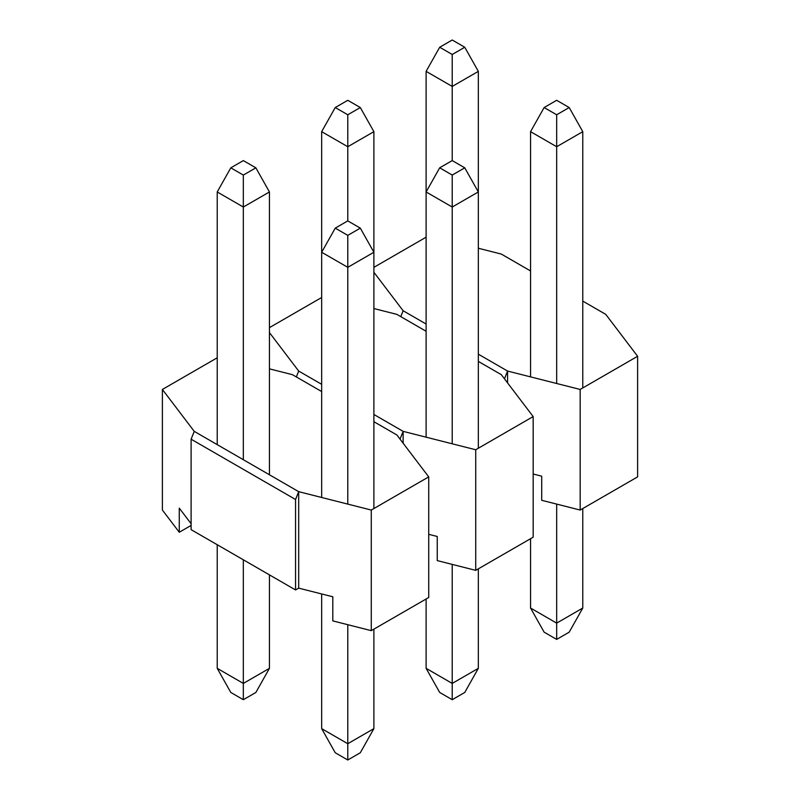 <?xml version="1.0" encoding="UTF-8"?>
<svg xmlns="http://www.w3.org/2000/svg" width="800" height="800" viewBox="0 0 800 800"><rect width="100%" height="100%" fill="white"/><g stroke="black" fill="none" stroke-linecap="round" stroke-linejoin="round"><path stroke-width="1.2" d="M569.2 107.54L556.67 100.3L544.13 107.54L556.67 114.77L569.2 107.54L582.78 131.66L556.67 146.73L530.56 131.66L530.56 376.88M530.56 538.69L530.56 608.04L556.67 623.12L582.78 608.04L582.78 508.54M556.67 114.77L556.67 383.49M556.67 504.1L556.67 639.4L544.13 632.16L530.56 608.04M582.78 131.66L582.78 387.94M582.78 608.04L569.2 632.16L556.67 639.4M530.56 131.66L544.13 107.54M464.76 47.24L452.22 40L439.69 47.24L452.22 54.47L464.76 47.24L478.33 71.36L452.22 86.43L426.11 71.36L426.11 437.18M452.22 54.47L452.22 160.6L439.69 167.84L452.22 175.07L464.76 167.84L452.22 160.6M478.33 71.36L478.33 448.24M426.11 71.36L439.69 47.24M426.11 598.99L426.11 668.34L452.22 683.42L478.33 668.34L478.33 568.84M464.76 167.84L478.33 191.96L452.22 207.03L452.22 443.79M452.22 564.4L452.22 699.7L439.69 692.46L426.11 668.34M452.22 175.07L452.22 207.03L426.11 191.96L439.69 167.84M478.33 668.34L464.76 692.46L452.22 699.7M360.31 228.14L347.78 220.9L335.24 228.14L347.78 235.37L360.31 228.14L373.89 252.26L347.78 267.33L321.67 252.26L321.67 497.48M321.67 593.96L321.67 728.64L347.78 743.72L373.89 728.64L373.89 629.14M347.78 235.37L347.78 504.09M347.78 624.7L347.78 760L335.24 752.76L321.67 728.64M360.31 107.54L347.78 100.3L335.24 107.54L347.78 114.77L360.31 107.54L373.89 131.66L373.89 508.54M373.89 728.64L360.31 752.76L347.78 760M373.89 131.66L347.78 146.73L321.67 131.66L321.67 252.26L335.24 228.14M255.87 167.84L243.33 160.6L230.8 167.84L243.33 175.07L255.87 167.84L269.44 191.96L243.33 207.03L217.22 191.96L217.22 444.62M217.22 544.72L217.22 668.34L243.33 683.42L269.44 668.34L269.44 574.87M243.33 175.07L243.33 459.7M243.33 559.8L243.33 699.7L230.8 692.46L217.22 668.34M269.44 191.96L269.44 474.77M269.44 668.34L255.87 692.46L243.33 699.7M217.22 191.96L230.8 167.84M347.78 114.77L347.78 220.9M321.67 131.66L335.24 107.54M295.55 589.95L295.55 499.5L298.69 491.66L298.69 588.14L295.55 589.95L191.11 529.65L191.11 439.2L295.55 499.5M217.22 357.79L162.39 389.45L194.24 431.36L191.11 439.2M191.11 523.72L179.27 508.14L179.27 532.26L191.11 525.43M580.17 510.05L580.17 389.45L637.61 356.28L637.61 476.88L580.17 510.05L541.7 500.3L541.7 476.18L533.17 474.02M475.72 570.35L475.72 449.75L533.17 416.58L533.17 537.19L475.72 570.35L437.25 560.6L437.25 536.48L428.72 534.32M371.28 630.65L371.28 510.05L428.72 476.88L428.72 597.49L371.28 630.65L332.81 620.9L332.81 596.78L298.69 588.14M478.33 248.25L501.31 254.07L530.56 270.96M582.78 301.11L605.76 314.37L637.61 356.28M426.11 237.19L373.89 267.34M426.11 324.02L403.13 310.75L373.89 272.28M478.33 354.17L507.58 371.06L580.17 389.45M373.89 308.55L396.87 314.37L426.11 331.26M478.33 361.41L501.31 374.67L533.17 416.58M321.67 297.49L269.44 327.64M321.67 384.32L298.69 371.06L269.44 332.58M373.89 414.47L403.13 431.36L475.72 449.75M269.44 368.85L292.42 374.67L321.67 391.56M373.89 421.71L396.87 434.97L428.72 476.88M194.24 431.36L298.69 491.66L371.28 510.05M162.39 389.45L162.39 510.05L179.27 532.26M403.13 443.22L403.13 431.36L400.03 439.13M298.69 371.06L296.34 376.93M507.58 382.92L507.58 371.06L504.47 378.83M403.13 310.75L400.78 316.63"/></g></svg>
